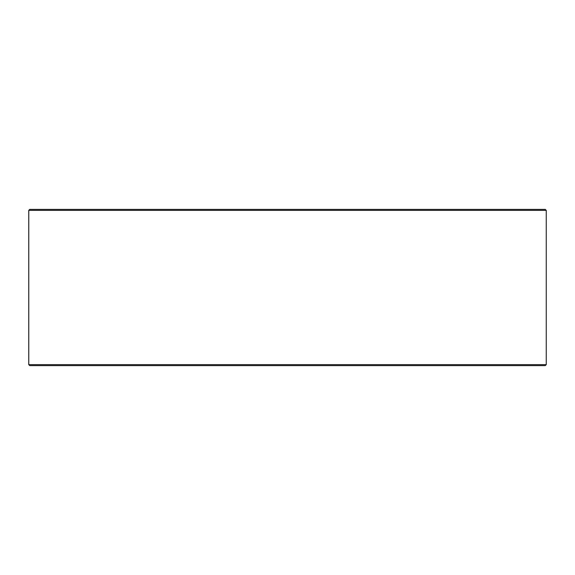 <?xml version="1.0" encoding="UTF-8"?>
<svg xmlns="http://www.w3.org/2000/svg" width="575" height="575" viewBox="0 0 575 575"><rect width="100%" height="100%" fill="white"/><g stroke="black" fill="none" stroke-linecap="round" stroke-linejoin="round"><path stroke-width="0.86" d="M28.786 364.636L29.763 365.614L28.75 364.636L28.75 210.364L29.727 209.386L545.273 209.386L546.25 210.364L28.786 210.364L28.786 364.636L546.25 364.636L546.25 210.364M29.763 209.386L28.786 210.364M29.763 365.614L545.273 365.614L546.25 364.636"/></g></svg>
